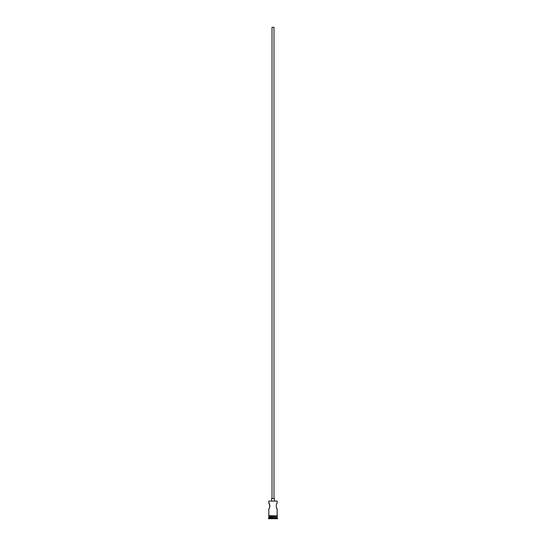 <?xml version="1.0" encoding="UTF-8"?>
<svg xmlns="http://www.w3.org/2000/svg" width="546" height="546" viewBox="0 0 546 546"><rect width="100%" height="100%" fill="white"/><g stroke="black" fill="none" stroke-linecap="round" stroke-linejoin="round"><path stroke-width="0.82" d="M268.857 501.098L277.143 501.098L268.857 501.098L268.857 503.31L269.861 505.494M272.01 498.573L272.01 27.3L273.99 27.3L273.99 498.573M271.621 500.941L271.621 498.573L274.379 498.573L274.379 500.941M277.143 501.098L277.143 503.31C276.037 503.139 276.03 508.995 277.143 508.831L276.651 508.019M269.908 505.985L269.881 506.511M269.547 507.609L269.349 508.019M269.089 516.885L268.461 518.7L277.539 518.7L277.539 518.304L268.461 518.304M276.911 516.885L268.857 517.123M277.143 517.123L277.143 517.908L268.857 517.908M277.143 517.908L277.539 518.304M268.816 515.697L268.816 516.093L277.382 515.895L268.816 515.697L268.857 508.831C269.97 508.995 269.963 503.139 268.857 503.31M277.143 508.831L277.184 515.697M268.857 516.093L268.857 516.885L277.143 516.885L277.143 516.093"/></g></svg>
